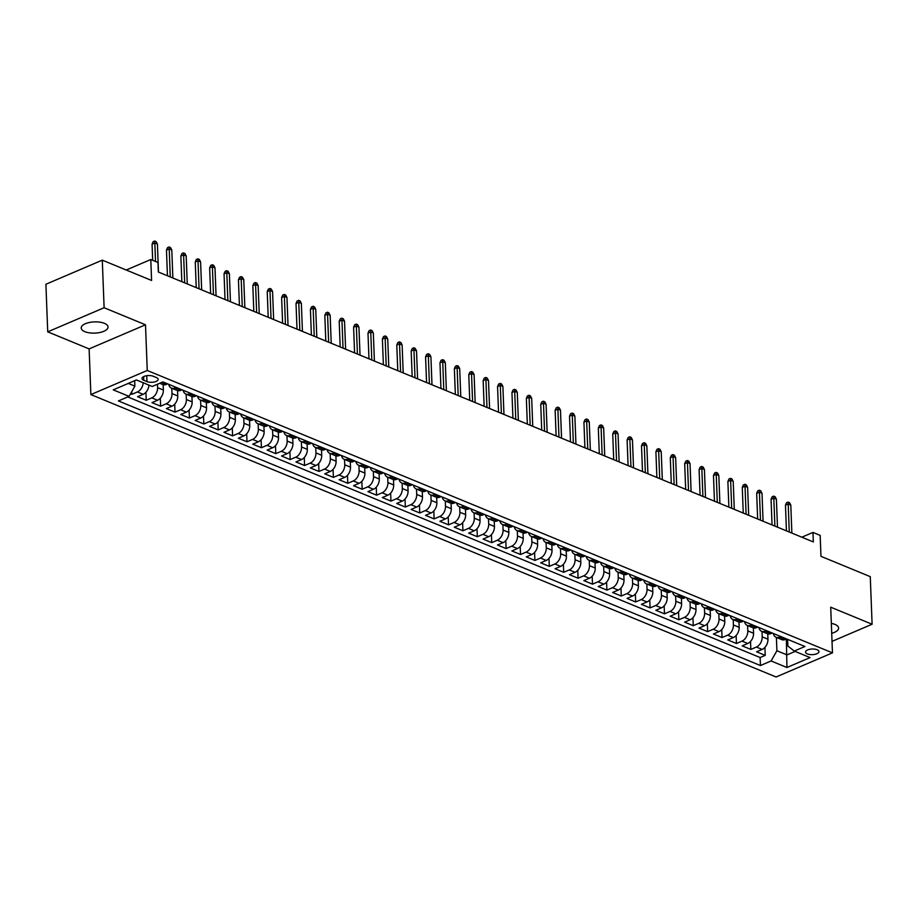 <?xml version="1.0" encoding="UTF-8"?>
<svg xmlns="http://www.w3.org/2000/svg" width="918" height="918" viewBox="0 0 918 918"><rect width="100%" height="100%" fill="white"/><g stroke="black" fill="none" stroke-linecap="round" stroke-linejoin="round"><path stroke-width="1.38" d="M831.719 633.294A13.426 5.623 177.8 0 0 838.604 628.061A13.426 5.623 177.8 0 0 834.944 624.412A13.426 5.623 177.8 0 0 831.341 623.379M104.388 323.331A13.426 5.623 177.8 0 0 89.574 322.447A13.426 5.623 177.8 0 0 81.22 328.013A13.426 5.623 177.8 0 0 84.881 331.673A13.426 5.623 177.8 0 0 99.695 332.546A13.426 5.623 177.8 0 0 108.049 326.98A13.426 5.623 177.8 0 0 104.388 323.331M817.146 649.749A6.713 2.811 177.8 0 0 809.733 649.301A6.713 2.811 177.8 0 0 805.556 652.09A6.713 2.811 177.8 0 0 807.392 653.914A6.713 2.811 177.8 0 0 814.794 654.35A6.713 2.811 177.8 0 0 818.971 651.573A6.713 2.811 177.8 0 0 817.146 649.749M90.871 394.579L776.089 676.979L832.465 652.859L147.247 370.47L90.871 394.579L89.115 348.897L145.503 324.788L104.113 307.737L47.725 331.846L89.115 348.897M47.725 331.846L45.9 284.259L102.288 260.15L151.585 280.46L150.781 259.53L126.248 270.018M832.029 641.372L872.1 624.24L870.275 576.653L820.967 556.331L820.164 535.389L812.969 532.429L801.816 537.191M104.113 307.737L102.288 260.15M130.54 393.788L131.836 394.327L131.744 391.688M148.946 385.124A8.388 5.623 112.4 0 1 143.162 394.315L137.597 396.702L146.237 400.259L145.928 392.273M163.152 384.665L163.358 390.024A8.388 5.623 -67.6 0 1 157.552 400.248L151.998 402.635L160.627 406.192L160.329 398.205M177.553 390.598L177.759 395.956A8.388 5.623 -67.6 0 1 171.953 406.181L166.387 408.567L175.028 412.125L174.718 404.138M191.942 396.53L192.149 401.889A8.388 5.623 -67.6 0 1 186.343 412.113L180.789 414.5L189.418 418.057L189.119 410.071M206.343 402.463L206.55 407.821A8.388 5.623 -67.6 0 1 200.744 418.046L195.178 420.433L203.819 423.99L203.509 416.003M220.733 408.395L220.94 413.754A8.388 5.623 -67.6 0 1 215.133 423.978L209.579 426.365L218.209 429.922L217.91 421.936M235.134 414.328L235.341 419.687A8.388 5.623 -67.6 0 1 229.534 429.911L223.969 432.298L232.61 435.855L232.3 427.868M249.524 420.26L249.73 425.631A8.388 5.623 -67.6 0 1 243.924 435.843L238.37 438.23L246.999 441.787L246.701 433.801M263.925 426.193L264.132 431.563A8.388 5.623 -67.6 0 1 258.325 441.776L252.76 444.163L261.401 447.72L261.091 439.733M278.315 432.126L278.521 437.496A8.388 5.623 -67.6 0 1 272.715 447.709L267.161 450.095L275.79 453.653L275.492 445.666M292.716 438.058L292.922 443.428A8.388 5.623 -67.6 0 1 287.116 453.641L281.551 456.028L290.191 459.585L289.881 451.599M307.105 443.991L307.312 449.361A8.388 5.623 -67.6 0 1 301.506 459.574L295.952 461.961L304.581 465.518L304.283 457.531M321.507 449.923L321.702 455.294A8.388 5.623 -67.6 0 1 315.907 465.506L310.341 467.893L318.982 471.45L318.672 463.464M335.896 455.856L336.103 461.226A8.388 5.623 -67.6 0 1 330.296 471.439L324.743 473.826L333.372 477.383L333.073 469.396M350.297 461.788L350.492 467.159A8.388 5.623 -67.6 0 1 344.698 477.371L339.132 479.758L347.773 483.316L347.463 475.329M364.687 467.721L364.894 473.091A8.388 5.623 -67.6 0 1 359.087 483.304L353.533 485.691L362.162 489.248L361.853 481.261M379.088 473.654L379.283 479.024A8.388 5.623 -67.6 0 1 373.488 489.237L367.923 491.623L376.564 495.181L376.254 487.194M393.478 479.586L393.684 484.956A8.388 5.623 -67.6 0 1 387.878 495.169L382.324 497.556L390.953 501.113L390.643 493.127M407.867 485.519L408.074 490.889A8.388 5.623 -67.6 0 1 402.279 501.102L396.714 503.489L405.354 507.046L405.045 499.059M422.269 491.451L422.475 496.822A8.388 5.623 -67.6 0 1 416.669 507.034L411.103 509.421L419.744 512.978L419.434 504.992M436.658 497.384L436.865 502.754A8.388 5.623 -67.6 0 1 431.07 512.967L425.504 515.354L434.145 518.911L433.835 510.924M451.059 503.316L451.266 508.687A8.388 5.623 -67.6 0 1 445.459 518.899L439.894 521.286L448.535 524.844L448.225 516.857M465.449 509.249L465.656 514.619A8.388 5.623 -67.6 0 1 459.861 524.832L454.295 527.219L462.936 530.776L462.626 522.79M479.85 515.182L480.057 520.552A8.388 5.623 -67.6 0 1 474.25 530.765L468.685 533.151L477.326 536.709L477.016 528.722M494.24 521.114L494.446 526.484A8.388 5.623 -67.6 0 1 488.651 536.697L483.086 539.084L491.727 542.641L491.417 534.655M508.641 527.047L508.847 532.417A8.388 5.623 -67.6 0 1 503.041 542.63L497.476 545.017L506.116 548.574L505.807 540.587M523.03 532.979L523.237 538.35A8.388 5.623 -67.6 0 1 517.442 548.562L511.877 550.949L520.517 554.506L520.208 546.52M537.432 538.912L537.638 544.282A8.388 5.623 -67.6 0 1 531.832 554.495L526.266 556.882L534.907 560.439L534.597 552.452M551.821 544.844L552.028 550.215A8.388 5.623 -67.6 0 1 546.233 560.428L540.668 562.814L549.308 566.372L548.998 558.385M566.222 550.777L566.429 556.147A8.388 5.623 -67.6 0 1 560.623 566.36L555.057 568.747L563.698 572.304L563.388 564.318M580.612 556.71L580.819 562.08A8.388 5.623 -67.6 0 1 575.024 572.293L569.458 574.679L578.099 578.237L577.789 570.25M595.013 562.642L595.22 568.012A8.388 5.623 -67.6 0 1 589.413 578.225L583.848 580.612L592.489 584.169L592.179 576.183M609.403 568.575L609.609 573.945A8.388 5.623 -67.6 0 1 603.815 584.158L598.249 586.545L606.89 590.102L606.58 582.115M623.804 574.507L624.01 579.878A8.388 5.623 -67.6 0 1 618.204 590.09L612.639 592.477L621.279 596.034L620.97 588.048M638.194 580.44L638.4 585.81A8.388 5.623 -67.6 0 1 632.605 596.023L627.04 598.41L635.681 601.967L635.371 593.98M652.595 586.372L652.801 591.743A8.388 5.623 -67.6 0 1 646.995 601.956L641.43 604.342L650.07 607.9L649.76 599.913M666.984 592.305L667.191 597.675A8.388 5.623 -67.6 0 1 661.396 607.888L655.831 610.275L664.471 613.832L664.162 605.846M681.385 598.238L681.592 603.608A8.388 5.623 -67.6 0 1 675.786 613.821L670.22 616.207L678.861 619.765L678.551 611.778M695.775 604.17L695.982 609.541A8.388 5.623 -67.6 0 1 690.187 619.753L684.621 622.14L693.262 625.697L692.952 617.711M710.176 610.103L710.383 615.473A8.388 5.623 -67.6 0 1 704.576 625.686L699.011 628.073L707.652 631.63L707.342 623.643M724.566 616.035L724.772 621.406A8.388 5.623 -67.6 0 1 718.978 631.618L713.412 634.005L722.053 637.562L721.743 629.576M738.967 621.968L739.174 627.338A8.388 5.623 -67.6 0 1 733.367 637.551L727.802 639.938L736.443 643.495L736.133 635.508M753.357 627.901L753.563 633.271A8.388 5.623 -67.6 0 1 747.768 643.484L742.203 645.87L750.832 649.428L750.534 641.441M150.781 259.53L157.976 262.491L158.344 272.015L813.337 541.941L812.969 532.429M143.77 380.293L146.937 381.601A6.506 2.72 177.8 0 0 154.121 382.026A6.506 2.72 177.8 0 0 158.16 379.329A6.506 2.72 177.8 0 0 156.393 377.562L153.226 376.254A6.506 2.72 177.8 0 0 146.054 375.829A6.506 2.72 177.8 0 0 142.003 378.526A6.506 2.72 177.8 0 0 143.77 380.293L143.633 376.621M787.621 639.364L787.874 646.054L794.265 651.069L804.937 646.501L162.899 381.911L152.239 386.478L136.403 379.949L113.235 389.852L129.071 396.381L118.411 400.936L760.437 665.539L771.097 660.971L776.903 650.747L786.978 654.901L795.126 651.424M794.265 651.069L810.101 657.586L786.933 667.501L771.097 660.971M761.997 631.481L762.204 636.828A8.388 5.623 112.4 0 1 756.398 647.041L750.832 649.428M767.758 633.833L767.964 639.203L762.204 636.828M747.608 625.548L747.803 630.895A8.388 5.623 112.4 0 1 742.008 641.108L736.443 643.495M733.207 619.616L733.413 624.963A8.388 5.623 112.4 0 1 727.607 635.176L722.053 637.562M718.817 613.683L719.012 619.03A8.388 5.623 112.4 0 1 713.217 629.243L707.652 631.63M704.416 607.75L704.622 613.098A8.388 5.623 112.4 0 1 698.816 623.311L693.262 625.697M690.026 601.818L690.221 607.165A8.388 5.623 112.4 0 1 684.426 617.378L678.861 619.765M675.625 595.885L675.832 601.233A8.388 5.623 112.4 0 1 670.025 611.445L664.471 613.832M661.235 589.953L661.43 595.3A8.388 5.623 112.4 0 1 655.636 605.513L650.07 607.9M646.834 584.02L647.041 589.367A8.388 5.623 112.4 0 1 641.234 599.58L635.681 601.967M632.445 578.088L632.64 583.435A8.388 5.623 112.4 0 1 626.845 593.648L621.279 596.034M618.043 572.155L618.25 577.502A8.388 5.623 112.4 0 1 612.444 587.715L606.89 590.102M603.654 566.222L603.86 571.57A8.388 5.623 112.4 0 1 598.054 581.783L592.489 584.169M589.253 560.29L589.459 565.637A8.388 5.623 112.4 0 1 583.653 575.85L578.099 578.237M574.863 554.357L575.07 559.705A8.388 5.623 112.4 0 1 569.263 569.917L563.698 572.304M560.462 548.425L560.668 553.772A8.388 5.623 112.4 0 1 554.862 563.985L549.308 566.372M546.072 542.492L546.279 547.839A8.388 5.623 112.4 0 1 540.472 558.052L534.907 560.439M531.671 536.56L531.878 541.907A8.388 5.623 112.4 0 1 526.071 552.12L520.517 554.506M517.282 530.627L517.488 535.974A8.388 5.623 112.4 0 1 511.682 546.187L506.116 548.574M502.88 524.694L503.087 530.042A8.388 5.623 112.4 0 1 497.281 540.254L491.727 542.641M488.491 518.762L488.697 524.109A8.388 5.623 112.4 0 1 482.891 534.322L477.326 536.709M474.09 512.829L474.296 518.177A8.388 5.623 112.4 0 1 468.49 528.389L462.936 530.776M459.7 506.897L459.907 512.244A8.388 5.623 112.4 0 1 454.1 522.457L448.535 524.844M445.299 500.964L445.505 506.311A8.388 5.623 112.4 0 1 439.699 516.524L434.145 518.911M430.909 495.031L431.116 500.379A8.388 5.623 112.4 0 1 425.309 510.592L419.744 512.978M416.508 489.099L416.715 494.446A8.388 5.623 112.4 0 1 410.908 504.659L405.354 507.046M402.118 483.166L402.325 488.514A8.388 5.623 112.4 0 1 396.519 498.726L390.953 501.113M387.717 477.234L387.924 482.581A8.388 5.623 112.4 0 1 382.118 492.794L376.564 495.181M373.328 471.301L373.534 476.649A8.388 5.623 112.4 0 1 367.728 486.861L362.162 489.248M358.927 465.369L359.133 470.716A8.388 5.623 112.4 0 1 353.327 480.929L347.773 483.316M344.537 459.436L344.743 464.783A8.388 5.623 112.4 0 1 338.937 474.996L333.372 477.383M330.136 453.503L330.342 458.851A8.388 5.623 112.4 0 1 324.536 469.064L318.982 471.45M315.746 447.571L315.953 452.918A8.388 5.623 112.4 0 1 310.146 463.131L304.581 465.518M301.345 441.638L301.552 446.986A8.388 5.623 112.4 0 1 295.745 457.198L290.191 459.585M286.955 435.706L287.162 441.053A8.388 5.623 112.4 0 1 281.356 451.266L275.79 453.653M272.554 429.773L272.761 435.121A8.388 5.623 112.4 0 1 266.966 445.333L261.401 447.72M258.165 423.841L258.371 429.188A8.388 5.623 112.4 0 1 252.565 439.401L246.999 441.787M243.763 417.908L243.97 423.255A8.388 5.623 112.4 0 1 238.175 433.468L232.61 435.855M229.374 411.975L229.58 417.323A8.388 5.623 112.4 0 1 223.774 427.536L218.209 429.922M214.973 406.043L215.179 411.39A8.388 5.623 112.4 0 1 209.384 421.603L203.819 423.99M200.583 400.11L200.79 405.458A8.388 5.623 112.4 0 1 194.983 415.67L189.418 418.057M186.182 394.178L186.388 399.525A8.388 5.623 112.4 0 1 180.594 409.738L175.028 412.125M171.792 388.245L171.999 393.592A8.388 5.623 112.4 0 1 166.192 403.805L160.627 406.192M157.471 384.229L157.598 387.66A8.388 5.623 112.4 0 1 151.803 397.873L146.237 400.259M143.197 382.749A8.388 5.623 112.4 0 1 137.402 391.94L131.836 394.327M127.774 396.932L760.127 657.54L765.233 655.36L764.923 647.374M767.964 639.203A8.388 5.623 -67.6 0 1 762.158 649.416L756.593 651.803L765.233 655.36M167.627 383.85L166.319 384.412A8.388 5.623 112.4 0 1 162.83 384.55L159.721 383.276M176.256 387.419L174.959 387.97A8.388 5.623 112.4 0 1 171.471 388.119A8.388 5.623 112.4 0 1 168.728 384.309M171.471 388.119L177.231 390.483A8.388 5.623 -67.6 0 0 180.72 390.345L182.016 389.783M190.657 393.352L189.36 393.902A8.388 5.623 112.4 0 1 185.872 394.051A8.388 5.623 112.4 0 1 183.13 390.242M185.872 394.051L191.621 396.415A8.388 5.623 -67.6 0 0 195.109 396.278L196.418 395.715M205.047 399.284L203.75 399.835A8.388 5.623 112.4 0 1 200.262 399.984A8.388 5.623 112.4 0 1 197.519 396.174M200.262 399.984L206.022 402.348A8.388 5.623 -67.6 0 0 209.511 402.21L210.807 401.648M219.448 405.217L218.151 405.767A8.388 5.623 112.4 0 1 214.663 405.917A8.388 5.623 112.4 0 1 211.92 402.107M214.663 405.917L220.412 408.281A8.388 5.623 -67.6 0 0 223.9 408.143L225.208 407.581M233.838 411.149L232.541 411.7A8.388 5.623 112.4 0 1 229.052 411.849A8.388 5.623 112.4 0 1 226.31 408.04M229.052 411.849L234.813 414.213A8.388 5.623 -67.6 0 0 238.301 414.075L239.598 413.513M248.239 417.082L246.942 417.633A8.388 5.623 112.4 0 1 243.454 417.782A8.388 5.623 112.4 0 1 240.711 413.972M243.454 417.782L249.203 420.146A8.388 5.623 -67.6 0 0 252.691 420.008L253.999 419.446M262.628 423.014L261.332 423.565A8.388 5.623 112.4 0 1 257.843 423.714A8.388 5.623 112.4 0 1 255.101 419.905M257.843 423.714L263.604 426.078A8.388 5.623 -67.6 0 0 267.092 425.941L268.389 425.378M277.029 428.947L275.733 429.498A8.388 5.623 112.4 0 1 272.233 429.647A8.388 5.623 112.4 0 1 269.49 425.837M272.233 429.647L277.993 432.011A8.388 5.623 -67.6 0 0 281.482 431.873L282.79 431.311M291.419 434.88L290.122 435.43A8.388 5.623 112.4 0 1 286.634 435.58A8.388 5.623 112.4 0 1 283.892 431.77M286.634 435.58L292.394 437.943A8.388 5.623 -67.6 0 0 295.883 437.806L297.18 437.243M305.82 440.812L304.524 441.363A8.388 5.623 112.4 0 1 301.024 441.512A8.388 5.623 112.4 0 1 298.281 437.702M301.024 441.512L306.784 443.876A8.388 5.623 -67.6 0 0 310.273 443.738L311.581 443.176M320.21 446.745L318.913 447.296A8.388 5.623 112.4 0 1 315.425 447.445A8.388 5.623 112.4 0 1 312.682 443.635M315.425 447.445L321.185 449.809A8.388 5.623 -67.6 0 0 324.674 449.671L325.97 449.109M334.611 452.677L333.314 453.228A8.388 5.623 112.4 0 1 329.814 453.377A8.388 5.623 112.4 0 1 327.072 449.568M329.814 453.377L335.575 455.741A8.388 5.623 -67.6 0 0 339.063 455.603L340.371 455.041M349.001 458.61L347.704 459.161A8.388 5.623 112.4 0 1 344.216 459.31A8.388 5.623 112.4 0 1 341.473 455.5M344.216 459.31L349.976 461.674A8.388 5.623 -67.6 0 0 353.464 461.536L354.761 460.974M363.402 464.542L362.105 465.093A8.388 5.623 112.4 0 1 358.605 465.242A8.388 5.623 112.4 0 1 355.863 461.433M358.605 465.242L364.366 467.606A8.388 5.623 -67.6 0 0 367.854 467.469L369.151 466.906M377.791 470.475L376.495 471.026A8.388 5.623 112.4 0 1 373.006 471.175A8.388 5.623 112.4 0 1 370.264 467.365M373.006 471.175L378.767 473.539A8.388 5.623 -67.6 0 0 382.255 473.401L383.552 472.839M392.193 476.408L390.896 476.958A8.388 5.623 112.4 0 1 387.396 477.108A8.388 5.623 112.4 0 1 384.653 473.298M387.396 477.108L393.156 479.471A8.388 5.623 -67.6 0 0 396.645 479.334L397.942 478.771M406.582 482.34L405.286 482.891A8.388 5.623 112.4 0 1 401.797 483.04A8.388 5.623 112.4 0 1 399.055 479.23M401.797 483.04L407.558 485.404A8.388 5.623 -67.6 0 0 411.046 485.266L412.343 484.704M420.983 488.273L419.675 488.824A8.388 5.623 112.4 0 1 416.187 488.973A8.388 5.623 112.4 0 1 413.444 485.163M416.187 488.973L421.947 491.337A8.388 5.623 -67.6 0 0 425.436 491.199L426.732 490.637M435.373 494.205L434.076 494.756A8.388 5.623 112.4 0 1 430.588 494.905A8.388 5.623 112.4 0 1 427.845 491.096M430.588 494.905L436.348 497.269A8.388 5.623 -67.6 0 0 439.837 497.131L441.133 496.569M449.774 500.138L448.466 500.689A8.388 5.623 112.4 0 1 444.978 500.838A8.388 5.623 112.4 0 1 442.235 497.028M444.978 500.838L450.738 503.202A8.388 5.623 -67.6 0 0 454.226 503.064L455.523 502.502M464.164 506.07L462.867 506.621A8.388 5.623 112.4 0 1 459.379 506.77A8.388 5.623 112.4 0 1 456.636 502.961M459.379 506.77L465.139 509.134A8.388 5.623 -67.6 0 0 468.628 508.997L469.924 508.434M478.565 512.003L477.257 512.554A8.388 5.623 112.4 0 1 473.768 512.703A8.388 5.623 112.4 0 1 471.026 508.893M473.768 512.703L479.529 515.067A8.388 5.623 -67.6 0 0 483.017 514.929L484.314 514.367M492.955 517.936L491.658 518.486A8.388 5.623 112.4 0 1 488.169 518.636A8.388 5.623 112.4 0 1 485.427 514.826M488.169 518.636L493.93 520.999A8.388 5.623 -67.6 0 0 497.418 520.862L498.715 520.299M507.356 523.868L506.047 524.419A8.388 5.623 112.4 0 1 502.559 524.568A8.388 5.623 112.4 0 1 499.817 520.758M502.559 524.568L508.32 526.932A8.388 5.623 -67.6 0 0 511.808 526.794L513.105 526.232M521.745 529.801L520.449 530.352A8.388 5.623 112.4 0 1 516.96 530.501A8.388 5.623 112.4 0 1 514.218 526.691M516.96 530.501L522.721 532.865A8.388 5.623 -67.6 0 0 526.209 532.727L527.506 532.165M536.146 535.733L534.838 536.284A8.388 5.623 112.4 0 1 531.35 536.433A8.388 5.623 112.4 0 1 528.607 532.624M531.35 536.433L537.11 538.797A8.388 5.623 -67.6 0 0 540.599 538.659L541.895 538.097M550.536 541.666L549.239 542.217A8.388 5.623 112.4 0 1 545.751 542.366A8.388 5.623 112.4 0 1 543.008 538.556M545.751 542.366L551.511 544.73A8.388 5.623 -67.6 0 0 555 544.592L556.297 544.03M564.937 547.598L563.629 548.149A8.388 5.623 112.4 0 1 560.141 548.298A8.388 5.623 112.4 0 1 557.398 544.489M560.141 548.298L565.901 550.662A8.388 5.623 -67.6 0 0 569.389 550.525L570.686 549.962M579.327 553.531L578.03 554.082A8.388 5.623 112.4 0 1 574.542 554.231A8.388 5.623 112.4 0 1 571.799 550.421M574.542 554.231L580.302 556.595A8.388 5.623 -67.6 0 0 583.791 556.457L585.087 555.895M593.728 559.464L592.42 560.014A8.388 5.623 112.4 0 1 588.931 560.164A8.388 5.623 112.4 0 1 586.189 556.354M588.931 560.164L594.692 562.527A8.388 5.623 -67.6 0 0 598.18 562.39L599.477 561.827M608.118 565.396L606.821 565.947A8.388 5.623 112.4 0 1 603.333 566.096A8.388 5.623 112.4 0 1 600.59 562.286M603.333 566.096L609.093 568.46A8.388 5.623 -67.6 0 0 612.581 568.322L613.878 567.76M622.519 571.329L621.211 571.88A8.388 5.623 112.4 0 1 617.722 572.029A8.388 5.623 112.4 0 1 614.98 568.219M617.722 572.029L623.483 574.393A8.388 5.623 -67.6 0 0 626.971 574.255L628.268 573.693M636.908 577.261L635.612 577.812A8.388 5.623 112.4 0 1 632.123 577.961A8.388 5.623 112.4 0 1 629.381 574.152M632.123 577.961L637.884 580.325A8.388 5.623 -67.6 0 0 641.372 580.187L642.669 579.625M651.31 583.194L650.001 583.745A8.388 5.623 112.4 0 1 646.513 583.894A8.388 5.623 112.4 0 1 643.77 580.084M646.513 583.894L652.273 586.258A8.388 5.623 -67.6 0 0 655.762 586.12L657.058 585.558M665.699 589.126L664.403 589.677A8.388 5.623 112.4 0 1 660.914 589.826A8.388 5.623 112.4 0 1 658.172 586.017M660.914 589.826L666.675 592.19A8.388 5.623 -67.6 0 0 670.163 592.053L671.46 591.49M680.089 595.059L678.792 595.61A8.388 5.623 112.4 0 1 675.304 595.759A8.388 5.623 112.4 0 1 672.561 591.949M675.304 595.759L681.064 598.123A8.388 5.623 -67.6 0 0 684.553 597.985L685.849 597.423M694.49 600.992L693.193 601.542A8.388 5.623 112.4 0 1 689.705 601.692A8.388 5.623 112.4 0 1 686.962 597.882M689.705 601.692L695.465 604.055A8.388 5.623 -67.6 0 0 698.954 603.918L700.25 603.355M708.88 606.924L707.583 607.475A8.388 5.623 112.4 0 1 704.095 607.624A8.388 5.623 112.4 0 1 701.352 603.815M704.095 607.624L709.855 609.988A8.388 5.623 -67.6 0 0 713.343 609.85L714.64 609.288M723.281 612.857L721.984 613.408A8.388 5.623 112.4 0 1 718.496 613.557A8.388 5.623 112.4 0 1 715.753 609.747M718.496 613.557L724.256 615.921A8.388 5.623 -67.6 0 0 727.745 615.783L729.041 615.221M737.67 618.789L736.374 619.34A8.388 5.623 112.4 0 1 732.885 619.489A8.388 5.623 112.4 0 1 730.143 615.68M732.885 619.489L738.646 621.853A8.388 5.623 -67.6 0 0 742.134 621.715L743.431 621.153M752.071 624.722L750.775 625.273A8.388 5.623 112.4 0 1 747.286 625.422A8.388 5.623 112.4 0 1 744.544 621.612M747.286 625.422L753.035 627.786A8.388 5.623 -67.6 0 0 756.535 627.648L757.832 627.086M766.461 630.655L765.164 631.205A8.388 5.623 112.4 0 1 761.676 631.355A8.388 5.623 112.4 0 1 758.934 627.545M761.676 631.355L767.437 633.718A8.388 5.623 -67.6 0 0 770.925 633.581L772.222 633.018M780.862 636.587L779.566 637.138A8.388 5.623 112.4 0 1 776.077 637.287A8.388 5.623 112.4 0 1 773.335 633.477M776.077 637.287L781.826 639.651A8.388 5.623 -67.6 0 0 785.326 639.513L786.623 638.951M128.256 383.426L134.877 386.157L129.071 396.381M134.671 380.695L134.877 386.157M145.503 324.788L147.247 370.47M872.1 624.24L830.71 607.177L832.465 652.859M786.37 639.066L786.933 667.501M776.399 637.413L776.903 650.747M760.127 657.54L760.437 665.539M155.521 261.481L154.809 243.006L152.067 244.177L153.157 241.675L154.683 241.021L154.809 243.006L157.403 244.073L158.481 272.061M152.067 244.177L152.686 260.31M154.683 241.021L156.117 241.618L157.403 244.073M170.278 276.926L169.21 248.939L166.468 250.109L167.558 247.608L169.073 246.953L169.21 248.939L171.792 250.006L172.871 277.993M166.468 250.109L167.443 275.756M169.073 246.953L170.518 247.55L171.792 250.006M184.679 282.859L183.6 254.871L180.857 256.042L181.948 253.54L183.474 252.886L183.6 254.871L186.193 255.938L187.272 283.926M180.857 256.042L181.844 281.688M183.474 252.886L184.908 253.483L186.193 255.938M199.068 288.791L198.001 260.804L195.259 261.974L196.349 259.473L197.863 258.819L198.001 260.804L200.583 261.871L201.662 289.858M195.259 261.974L196.234 287.621M197.863 258.819L199.309 259.415L200.583 261.871M213.469 294.724L212.391 266.736L209.648 267.907L210.738 265.405L212.265 264.751L212.391 266.736L214.984 267.804L216.063 295.791M209.648 267.907L210.635 293.565M212.265 264.751L213.699 265.348L214.984 267.804M227.859 300.656L226.792 272.669L224.049 273.839L225.139 271.338L226.654 270.684L226.792 272.669L229.374 273.736L230.452 301.724M224.049 273.839L225.025 299.498M226.654 270.684L228.1 271.28L229.374 273.736M242.26 306.589L241.182 278.602L238.439 279.772L239.529 277.27L241.055 276.616L241.182 278.602L243.775 279.669L244.854 307.656M238.439 279.772L239.426 305.43M241.055 276.616L242.49 277.213L243.775 279.669M256.65 312.522L255.583 284.534L252.84 285.705L253.93 283.203L255.445 282.549L255.583 284.534L258.165 285.601L259.243 313.589M252.84 285.705L253.816 311.363M255.445 282.549L256.891 283.146L258.165 285.601M271.051 318.454L269.972 290.467L267.23 291.637L268.32 289.136L269.846 288.481L269.972 290.467L272.566 291.534L273.644 319.521M267.23 291.637L268.217 317.295M269.846 288.481L271.28 289.078L272.566 291.534M285.441 324.387L284.373 296.399L281.619 297.57L282.721 295.068L284.236 294.414L284.373 296.399L286.955 297.466L288.034 325.454M281.619 297.57L282.606 323.228M284.236 294.414L285.682 295.011L286.955 297.466M299.842 330.319L298.763 302.332L296.021 303.502L297.111 301.001L298.637 300.347L298.763 302.332L301.356 303.399L302.435 331.387M296.021 303.502L297.007 329.16M298.637 300.347L300.071 300.943L301.356 303.399M314.231 336.252L313.164 308.264L310.41 309.435L311.5 306.933L313.027 306.279L313.164 308.264L315.746 309.332L316.825 337.319M310.41 309.435L311.397 335.093M313.027 306.279L314.472 306.876L315.746 309.332M328.633 342.184L327.554 314.197L324.811 315.367L325.901 312.866L327.428 312.212L327.554 314.197L330.147 315.264L331.226 343.252M324.811 315.367L325.798 341.026M327.428 312.212L328.862 312.809L330.147 315.264M343.022 348.117L341.944 320.13L339.201 321.3L340.291 318.798L341.817 318.144L341.944 320.13L344.537 321.197L345.616 349.184M339.201 321.3L340.188 346.958M341.817 318.144L343.263 318.741L344.537 321.197M357.423 354.05L356.345 326.062L353.602 327.233L354.692 324.731L356.218 324.077L356.345 326.062L358.938 327.129L360.017 355.117M353.602 327.233L354.589 352.891M356.218 324.077L357.653 324.674L358.938 327.129M371.813 359.982L370.734 331.995L367.992 333.165L369.082 330.664L370.608 330.01L370.734 331.995L373.328 333.062L374.406 361.049M367.992 333.165L368.979 358.823M370.608 330.01L372.054 330.606L373.328 333.062M386.214 365.915L385.135 337.927L382.393 339.098L383.483 336.596L385.009 335.942L385.135 337.927L387.729 338.994L388.807 366.982M382.393 339.098L383.38 364.756M385.009 335.942L386.444 336.539L387.729 338.994M400.604 371.847L399.525 343.86L396.783 345.03L397.873 342.529L399.399 341.875L399.525 343.86L402.118 344.927L403.197 372.915M396.783 345.03L397.769 370.688M399.399 341.875L400.845 342.471L402.118 344.927M415.005 377.78L413.926 349.792L411.184 350.963L412.274 348.461L413.8 347.807L413.926 349.792L416.52 350.86L417.587 378.847M411.184 350.963L412.171 376.621M413.8 347.807L415.234 348.404L416.52 350.86M429.394 383.713L428.316 355.725L425.573 356.895L426.663 354.394L428.19 353.74L428.316 355.725L430.909 356.792L431.988 384.78M425.573 356.895L426.56 382.554M428.19 353.74L429.635 354.337L430.909 356.792M443.796 389.645L442.717 361.658L439.974 362.828L441.065 360.326L442.591 359.672L442.717 361.658L445.31 362.725L446.377 390.712M439.974 362.828L440.961 388.486M442.591 359.672L444.025 360.269L445.31 362.725M458.185 395.578L457.107 367.59L454.364 368.761L455.454 366.259L456.98 365.605L457.107 367.59L459.7 368.657L460.779 396.645M454.364 368.761L455.351 394.419M456.98 365.605L458.426 366.202L459.7 368.657M472.586 401.51L471.508 373.523L468.765 374.693L469.855 372.192L471.382 371.538L471.508 373.523L474.101 374.59L475.168 402.577M468.765 374.693L469.752 400.351M471.382 371.538L472.816 372.134L474.101 374.59M486.976 407.443L485.897 379.455L483.155 380.626L484.245 378.124L485.771 377.47L485.897 379.455L488.491 380.522L489.569 408.51M483.155 380.626L484.142 406.284M485.771 377.47L487.217 378.067L488.491 380.522M501.377 413.375L500.299 385.388L497.556 386.558L498.646 384.057L500.172 383.403L500.299 385.388L502.892 386.455L503.959 414.443M497.556 386.558L498.543 412.216M500.172 383.403L501.607 383.999L502.892 386.455M515.767 419.308L514.688 391.32L511.946 392.491L513.036 389.989L514.562 389.335L514.688 391.32L517.282 392.388L518.36 420.375M511.946 392.491L512.933 418.149M514.562 389.335L516.008 389.932L517.282 392.388M530.168 425.241L529.089 397.253L526.347 398.423L527.437 395.922L528.963 395.268L529.089 397.253L531.683 398.32L532.75 426.308M526.347 398.423L527.334 424.082M528.963 395.268L530.397 395.865L531.683 398.32M544.558 431.173L543.479 403.186L540.736 404.356L541.827 401.854L543.353 401.2L543.479 403.186L546.072 404.253L547.151 432.24M540.736 404.356L541.723 430.014M543.353 401.2L544.799 401.797L546.072 404.253M558.959 437.106L557.88 409.118L555.138 410.289L556.228 407.787L557.754 407.133L557.88 409.118L560.473 410.185L561.541 438.173M555.138 410.289L556.124 435.947M557.754 407.133L559.188 407.73L560.473 410.185M573.348 443.038L572.27 415.051L569.527 416.221L570.617 413.72L572.144 413.066L572.27 415.051L574.863 416.118L575.942 444.105M569.527 416.221L570.514 441.879M572.144 413.066L573.589 413.662L574.863 416.118M587.75 448.971L586.671 420.983L583.928 422.154L585.018 419.652L586.545 418.998L586.671 420.983L589.264 422.05L590.331 450.038M583.928 422.154L584.915 447.812M586.545 418.998L587.979 419.595L589.264 422.05M602.139 454.903L601.06 426.916L598.318 428.086L599.408 425.585L600.934 424.931L601.06 426.916L603.654 427.983L604.732 455.971M598.318 428.086L599.305 453.744M600.934 424.931L602.38 425.527L603.654 427.983M616.54 460.836L615.462 432.848L612.719 434.019L613.809 431.517L615.335 430.863L615.462 432.848L618.055 433.916L619.122 461.903M612.719 434.019L613.706 459.677M615.335 430.863L616.77 431.46L618.055 433.916M630.93 466.769L629.851 438.781L627.109 439.951L628.199 437.45L629.725 436.796L629.851 438.781L632.445 439.848L633.523 467.836M627.109 439.951L628.096 465.61M629.725 436.796L631.171 437.393L632.445 439.848M645.331 472.701L644.252 444.714L641.51 445.884L642.6 443.383L644.126 442.728L644.252 444.714L646.846 445.781L647.913 473.768M641.51 445.884L642.497 471.542M644.126 442.728L645.561 443.325L646.846 445.781M659.721 478.634L658.642 450.646L655.9 451.817L656.99 449.315L658.516 448.661L658.642 450.646L661.235 451.713L662.314 479.701M655.9 451.817L656.886 477.475M658.516 448.661L659.962 449.258L661.235 451.713M674.122 484.566L673.043 456.579L670.301 457.749L671.391 455.248L672.917 454.594L673.043 456.579L675.637 457.646L676.704 485.633M670.301 457.749L671.288 483.407M672.917 454.594L674.351 455.19L675.637 457.646M688.511 490.499L687.433 462.511L684.69 463.682L685.78 461.18L687.307 460.526L687.433 462.511L690.026 463.579L691.105 491.566M684.69 463.682L685.677 489.34M687.307 460.526L688.752 461.123L690.026 463.579M702.901 496.431L701.834 468.444L699.091 469.614L700.182 467.113L701.708 466.459L701.834 468.444L704.427 469.511L705.494 497.499M699.091 469.614L700.078 495.272M701.708 466.459L703.142 467.055L704.427 469.511M717.302 502.364L716.224 474.376L713.481 475.547L714.571 473.045L716.097 472.391L716.224 474.376L718.817 475.444L719.896 503.431M713.481 475.547L714.468 501.205M716.097 472.391L717.532 472.988L718.817 475.444M731.692 508.297L730.625 480.309L727.882 481.48L728.972 478.978L730.499 478.324L730.625 480.309L733.218 481.376L734.285 509.364M727.882 481.48L728.869 507.138M730.499 478.324L731.933 478.921L733.218 481.376M746.093 514.229L745.014 486.242L742.272 487.412L743.362 484.911L744.888 484.256L745.014 486.242L747.608 487.309L748.686 515.296M742.272 487.412L743.259 513.07M744.888 484.256L746.323 484.853L747.608 487.309M760.483 520.162L759.415 492.174L756.673 493.345L757.763 490.843L759.289 490.189L759.415 492.174L762.009 493.241L763.076 521.229M756.673 493.345L757.66 519.003M759.289 490.189L760.724 490.786L762.009 493.241M774.884 526.094L773.805 498.107L771.063 499.277L772.153 496.776L773.679 496.122L773.805 498.107L776.399 499.174L777.477 527.161M771.063 499.277L772.049 524.935M773.679 496.122L775.113 496.718L776.399 499.174M789.273 532.027L788.206 504.039L785.464 505.21L786.554 502.708L788.069 502.054L788.206 504.039L790.8 505.107L791.867 533.094M785.464 505.21L786.451 530.868M788.069 502.054L789.514 502.651L790.8 505.107M753.563 633.271L747.803 630.895M739.174 627.338L733.413 624.963M724.772 621.406L719.012 619.03M710.383 615.473L704.622 613.098M695.982 609.541L690.221 607.165M681.592 603.608L675.832 601.233M667.191 597.675L661.43 595.3M652.801 591.743L647.041 589.367M638.4 585.81L632.64 583.435M624.01 579.878L618.25 577.502M609.609 573.945L603.86 571.57M595.22 568.012L589.459 565.637M580.819 562.08L575.07 559.705M566.429 556.147L560.668 553.772M552.028 550.215L546.279 547.839M537.638 544.282L531.878 541.907M523.237 538.35L517.488 535.974M508.847 532.417L503.087 530.042M494.446 526.484L488.697 524.109M480.057 520.552L474.296 518.177M465.656 514.619L459.907 512.244M451.266 508.687L445.505 506.311M436.865 502.754L431.116 500.379M422.475 496.822L416.715 494.446M408.074 490.889L402.325 488.514M393.684 484.956L387.924 482.581M379.283 479.024L373.534 476.649M364.894 473.091L359.133 470.716M350.492 467.159L344.743 464.783M336.103 461.226L330.342 458.851M321.702 455.294L315.953 452.918M307.312 449.361L301.552 446.986M292.922 443.428L287.162 441.053M278.521 437.496L272.761 435.121M264.132 431.563L258.371 429.188M249.73 425.631L243.97 423.255M235.341 419.687L229.58 417.323M220.94 413.754L215.179 411.39M206.55 407.821L200.79 405.458M192.149 401.889L186.388 399.525M177.759 395.956L171.999 393.592M163.358 390.024L157.598 387.66M143.162 394.315L137.402 391.94M762.158 649.416L756.398 647.041M747.768 643.484L742.008 641.108M733.367 637.551L727.607 635.176M718.978 631.618L713.217 629.243M704.576 625.686L698.816 623.311M690.187 619.753L684.426 617.378M675.786 613.821L670.025 611.445M661.396 607.888L655.636 605.513M646.995 601.956L641.234 599.58M632.605 596.023L626.845 593.648M618.204 590.09L612.444 587.715M603.815 584.158L598.054 581.783M589.413 578.225L583.653 575.85M575.024 572.293L569.263 569.917M560.623 566.36L554.862 563.985M546.233 560.428L540.472 558.052M531.832 554.495L526.071 552.12M517.442 548.562L511.682 546.187M503.041 542.63L497.281 540.254M488.651 536.697L482.891 534.322M474.25 530.765L468.49 528.389M459.861 524.832L454.1 522.457M445.459 518.899L439.699 516.524M431.07 512.967L425.309 510.592M416.669 507.034L410.908 504.659M402.279 501.102L396.519 498.726M387.878 495.169L382.118 492.794M373.488 489.237L367.728 486.861M359.087 483.304L353.327 480.929M344.698 477.371L338.937 474.996M330.296 471.439L324.536 469.064M315.907 465.506L310.146 463.131M301.506 459.574L295.745 457.198M287.116 453.641L281.356 451.266M272.715 447.709L266.966 445.333M258.325 441.776L252.565 439.401M243.924 435.843L238.175 433.468M229.534 429.911L223.774 427.536M215.133 423.978L209.384 421.603M200.744 418.046L194.983 415.67M186.343 412.113L180.594 409.738M171.953 406.181L166.192 403.805M157.552 400.248L151.803 397.873M166.319 384.412L161.602 382.462M180.72 390.345L174.959 387.97M195.109 396.278L189.36 393.902M209.511 402.21L203.75 399.835M223.9 408.143L218.151 405.767M238.301 414.075L232.541 411.7M252.691 420.008L246.942 417.633M267.092 425.941L261.332 423.565M281.482 431.873L275.733 429.498M295.883 437.806L290.122 435.43M310.273 443.738L304.524 441.363M324.674 449.671L318.913 447.296M339.063 455.603L333.314 453.228M353.464 461.536L347.704 459.161M367.854 467.469L362.105 465.093M382.255 473.401L376.495 471.026M396.645 479.334L390.896 476.958M411.046 485.266L405.286 482.891M425.436 491.199L419.675 488.824M439.837 497.131L434.076 494.756M454.226 503.064L448.466 500.689M468.628 508.997L462.867 506.621M483.017 514.929L477.257 512.554M497.418 520.862L491.658 518.486M511.808 526.794L506.047 524.419M526.209 532.727L520.449 530.352M540.599 538.659L534.838 536.284M555 544.592L549.239 542.217M569.389 550.525L563.629 548.149M583.791 556.457L578.03 554.082M598.18 562.39L592.42 560.014M612.581 568.322L606.821 565.947M626.971 574.255L621.211 571.88M641.372 580.187L635.612 577.812M655.762 586.12L650.001 583.745M670.163 592.053L664.403 589.677M684.553 597.985L678.792 595.61M698.954 603.918L693.193 601.542M713.343 609.85L707.583 607.475M727.745 615.783L721.984 613.408M742.134 621.715L736.374 619.34M756.535 627.648L750.775 625.273M770.925 633.581L765.164 631.205M785.326 639.513L779.566 637.138M146.719 375.714L146.937 381.601"/></g></svg>
